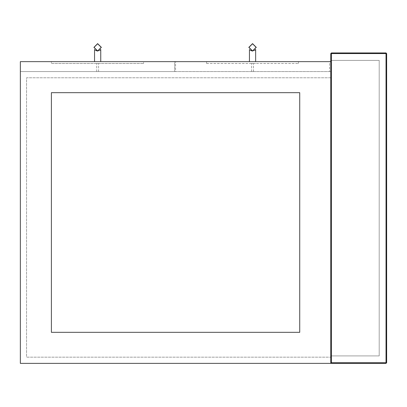 <?xml version="1.0" encoding="UTF-8"?>
<svg xmlns="http://www.w3.org/2000/svg" width="407" height="407" viewBox="0 0 407 407"><rect width="100%" height="100%" fill="white"/><g stroke="black" fill="none" stroke-linecap="round" stroke-linejoin="round"><path stroke-width="0.31" stroke-dasharray="2.04 1.53" d="M252.549 50.956L256.145 47.354L252.549 43.758L248.947 47.354L252.549 50.956M252.549 51.084L248.819 47.354L252.549 43.63L256.273 47.354L252.549 51.084C256.573 49.379 256.573 49.379 252.549 51.084C256.573 49.379 256.573 49.379 252.549 51.084C256.573 49.379 256.573 49.379 252.549 51.084C248.524 49.379 248.524 49.379 252.549 51.084C248.524 49.379 248.524 49.379 252.549 51.084C248.524 49.379 248.524 49.379 252.549 51.084L254.782 50.341M252.549 63.497C256.547 63.497 256.547 63.497 252.549 63.497C256.547 63.497 256.547 63.497 252.549 63.497C256.547 63.497 256.547 63.497 252.549 63.497C256.547 63.497 256.547 63.497 252.549 63.497C248.545 63.497 248.545 63.497 252.549 63.497C248.545 63.497 248.545 63.497 252.549 63.497C248.545 63.497 248.545 63.497 252.549 63.497C248.545 63.497 248.545 63.497 252.549 63.497C251.348 63.497 251.348 63.497 252.549 63.497C251.348 63.497 251.348 63.497 252.549 63.497C251.348 63.497 251.348 63.497 252.549 63.497C251.348 63.497 251.348 63.497 252.549 63.497C253.749 63.497 253.749 63.497 252.549 63.497C253.749 63.497 253.749 63.497 252.549 63.497C253.749 63.497 253.749 63.497 252.549 63.497C253.749 63.497 253.749 63.497 252.549 63.497M249.445 61.635L249.445 49.415L250.295 50.326M97.644 50.956L101.246 47.354L97.644 43.758L94.042 47.354L97.644 50.956M97.644 51.084L93.92 47.354L97.644 43.63L101.368 47.354L97.644 51.084C101.669 49.379 101.669 49.379 97.644 51.084C101.669 49.379 101.669 49.379 97.644 51.084C101.669 49.379 101.669 49.379 97.644 51.084C93.62 49.379 93.62 49.379 97.644 51.084C93.62 49.379 93.62 49.379 97.644 51.084C93.62 49.379 93.62 49.379 97.644 51.084L99.878 50.341M97.644 63.497C101.648 63.497 101.648 63.497 97.644 63.497C101.648 63.497 101.648 63.497 97.644 63.497C101.648 63.497 101.648 63.497 97.644 63.497C101.648 63.497 101.648 63.497 97.644 63.497C93.641 63.497 93.641 63.497 97.644 63.497C93.641 63.497 93.641 63.497 97.644 63.497C93.641 63.497 93.641 63.497 97.644 63.497C93.641 63.497 93.641 63.497 97.644 63.497C96.444 63.497 96.444 63.497 97.644 63.497C96.444 63.497 96.444 63.497 97.644 63.497C96.444 63.497 96.444 63.497 97.644 63.497C96.444 63.497 96.444 63.497 97.644 63.497C98.845 63.497 98.845 63.497 97.644 63.497C98.845 63.497 98.845 63.497 97.644 63.497C98.845 63.497 98.845 63.497 97.644 63.497C98.845 63.497 98.845 63.497 97.644 63.497M94.541 61.635L94.541 49.415L95.396 50.326M330.774 53.566L331.395 53.566L331.395 362.749L386.029 362.749L386.029 53.566L331.395 53.566L331.395 52.946L330.774 53.566L330.774 363.37L20.35 363.37L20.35 61.635L330.774 61.635L330.774 363.37L330.774 61.635L330.774 363.37L20.35 363.37L330.774 363.37L330.774 71.571L330.774 363.37L20.35 363.37L330.774 363.37L330.774 61.635L20.35 61.635L20.35 363.37L20.35 61.635L330.774 61.635M51.394 92.679L51.394 332.326L299.73 332.326L299.73 92.679L51.394 92.679L51.394 332.326L299.73 332.326L299.73 92.679L51.394 92.679L299.73 92.679L299.73 332.326L51.394 332.326L51.394 92.679M97.644 71.571C96.444 71.571 96.444 71.571 97.644 71.571C96.444 71.571 96.444 71.571 97.644 71.571C98.845 71.571 98.845 71.571 97.644 71.571C98.845 71.571 98.845 71.571 97.644 71.571C98.845 71.571 98.845 71.571 97.644 71.571C98.845 71.571 98.845 71.571 97.644 71.571C96.444 71.571 96.444 71.571 97.644 71.571C96.444 71.571 96.444 71.571 97.644 71.571M20.35 71.571L174.628 71.571L20.35 71.571L20.35 363.37L20.35 71.571L330.774 71.571L20.35 71.571L20.35 61.635L20.35 71.571M174.628 61.635L20.35 61.635L174.628 61.635L174.628 71.571L174.628 61.635M143.59 61.635L51.394 61.635L143.59 61.635L143.59 63.497L143.59 61.635M51.394 63.497L143.59 63.497L51.394 63.497L51.394 61.635L51.394 63.497M252.549 71.571C251.348 71.571 251.348 71.571 252.549 71.571C251.348 71.571 251.348 71.571 252.549 71.571C253.749 71.571 253.749 71.571 252.549 71.571C253.749 71.571 253.749 71.571 252.549 71.571C253.749 71.571 253.749 71.571 252.549 71.571C253.749 71.571 253.749 71.571 252.549 71.571C251.348 71.571 251.348 71.571 252.549 71.571C251.348 71.571 251.348 71.571 252.549 71.571M175.559 71.571L329.533 71.571L175.559 71.571L175.559 61.635L175.559 71.571M329.533 61.635L175.559 61.635L329.533 61.635L329.533 71.571L329.533 61.635M298.489 61.635L206.603 61.635L298.489 61.635L298.489 63.497L298.489 61.635M206.603 63.497L298.489 63.497L206.603 63.497L206.603 61.635L206.603 63.497M330.774 77.778L330.774 357.158L330.774 77.778L26.557 77.778L26.557 357.158L330.774 357.158L26.557 357.158L26.557 77.778L330.774 77.778M330.774 60.394L330.774 355.916L330.774 60.394L379.202 60.394L330.774 60.394M331.395 52.946L386.029 52.946L386.65 53.566L386.65 362.749L386.029 362.749L386.029 363.37L330.774 363.37L331.395 362.749M330.774 355.916L379.202 355.916L379.202 60.394L379.202 355.916L330.774 355.916M386.029 363.37L386.65 362.749M386.65 53.566L386.029 53.566L386.029 52.946M255.652 61.635L255.652 49.415M100.748 61.635L100.748 49.415M96.713 71.571L96.713 63.497L96.713 71.571M98.575 71.571L98.575 63.497L98.575 71.571M251.618 71.571L251.618 63.497L251.618 71.571M253.48 71.571L253.48 63.497L253.48 71.571"/><path stroke-width="0.61" d="M252.549 43.758L256.145 47.354L252.549 50.956L248.947 47.354L252.549 43.758M252.549 51.084L256.273 47.354L252.549 43.63L248.819 47.354L252.549 51.084L250.295 50.326M255.652 61.635L255.652 49.415L254.782 50.341M97.644 43.758L101.246 47.354L97.644 50.956L94.042 47.354L97.644 43.758M97.644 51.084L101.368 47.354L97.644 43.63L93.92 47.354L97.644 51.084L95.396 50.326M100.748 61.635L100.748 49.415L99.878 50.341M330.774 61.635L20.35 61.635L20.35 363.37L330.774 363.37L330.774 53.566L331.395 52.946L331.395 53.566L386.029 53.566L386.029 362.749L331.395 362.749L331.395 53.566L330.774 53.566L331.395 52.946L386.029 52.946L386.65 53.566L386.65 362.749L386.029 363.37L330.774 363.37L331.395 362.749M51.394 332.326L51.394 92.679L299.73 92.679L299.73 332.326L51.394 332.326M386.029 52.946L386.65 53.566L386.029 53.566L386.029 52.946M386.029 362.749L386.65 362.749L386.029 363.37L386.029 362.749M249.445 49.415L249.445 61.635M94.541 49.415L94.541 61.635"/></g></svg>
